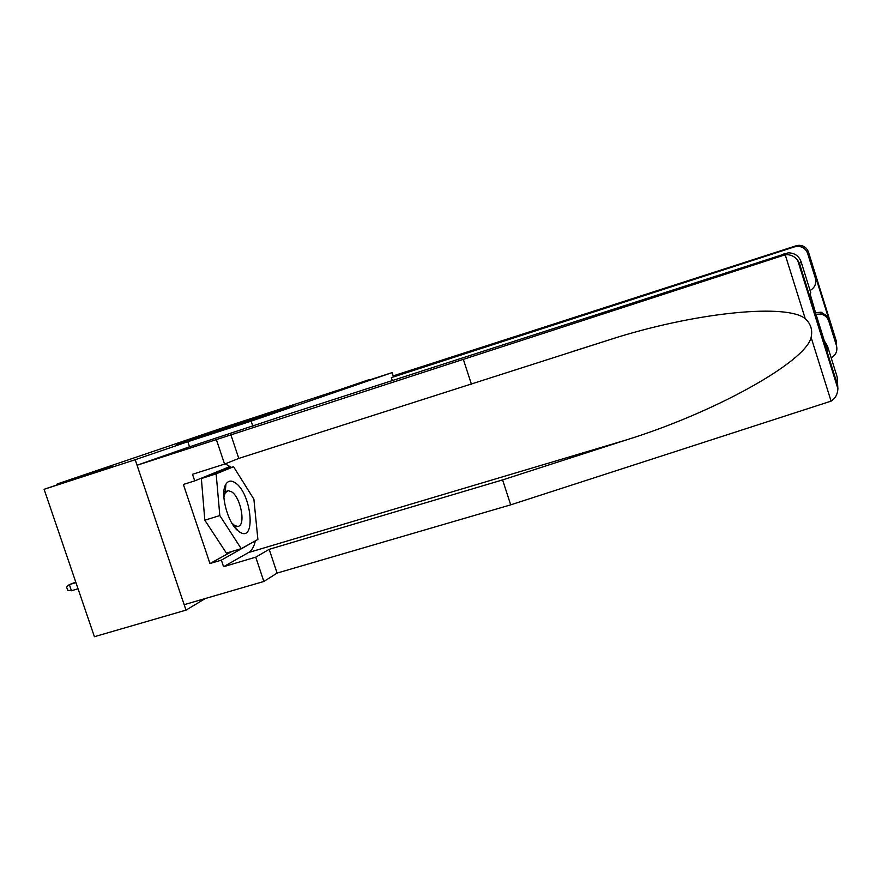 <?xml version="1.0" encoding="UTF-8"?>
<svg xmlns="http://www.w3.org/2000/svg" width="882" height="882" viewBox="0 0 882 882"><rect width="100%" height="100%" fill="white"/><g stroke="black" fill="none" stroke-linecap="round" stroke-linejoin="round"><path stroke-width="1.32" d="M293.452 405.522L238.669 423.327L293.452 405.522M217.137 431.298L176.411 444.539L217.137 431.298M369.304 380.021L224.105 427.351L57.109 484.009L57.374 484.78M189.531 446.821L187.822 441.706L135.189 459.731L44.1 489.301L112.742 465.939L57.109 484.009M187.822 441.706L251.15 421.144L392.104 372.612L393.493 376.868M369.172 379.613L342.547 388.73L392.104 372.612M274.721 411.916L219.596 429.832L274.721 411.916M274.423 412.07L198.737 436.932L274.423 412.07M135.189 459.731L186.003 610.135L94.407 636.694L44.1 489.301M252.869 426.326L251.15 421.144M186.003 610.135L205.341 598.514M287.201 407.627L234.877 424.683L287.223 407.693M254.887 418.542L240.323 423.261L254.931 418.685M239.672 532.022C256.574 543.334 251.502 492.652 235.042 482.686C231.183 480.194 228.14 480.69 225.924 484.196C219.794 493.027 227.6 523.037 238.118 530.898L239.672 532.022M231.734 522.927L234.568 525.463L237.534 526.378C246.265 526.741 241.029 497.272 231.459 491.704L228.195 490.679L225.186 492.829L223.874 497.272M241.227 548.659L226.398 553.102L204.822 520.193L201.361 478.529L219.122 471.286L233.554 466.721L253.884 499.212L257.886 539.442L241.227 548.659L219.816 515.573L216.156 473.855L233.554 466.721M224.789 486.831L225.616 487.823M201.361 478.529L216.156 473.855M204.822 520.193L219.816 515.573M796.082 245.791L798.849 245.306C803.689 245.439 806.92 247.765 808.54 252.274L807.625 253.421C805.85 248.801 802.433 246.442 797.361 246.354L794.462 246.872L796.082 245.791L393.174 375.897M831.175 357.849C835.938 355.016 837.702 350.981 836.5 345.744L828.76 321.004C827.437 317.288 824.802 314.973 820.866 314.069L815.993 314.257M810.106 290.531C814.847 287.631 816.611 283.541 815.398 278.271L807.625 253.421M392.27 380.473L391.343 377.628L794.462 246.872M808.177 291.314L807.46 291.534M393.394 376.537L405.455 372.623L391.343 377.628M815.508 312.713L821.12 312.206L828.055 316.671L828.76 321.004M815.398 278.271L815.861 276.805L816.247 278.933L815.618 283.376M255.339 540.853C254.06 546.708 251.778 550.611 248.504 552.551L223.565 566.707L255.736 557.159L269.175 549.332L502.586 479.907L510.7 504.846L831.087 401.134C835.309 398.455 837.58 394.32 837.9 388.719L837.15 376.934L827.481 346.064L827.029 349.526M502.586 479.907L625.349 440.239C713.284 413.184 805.509 362.282 811.109 337.42C812.752 330.011 810.79 323.782 805.255 318.722C787.67 303.728 700.958 311.622 617.863 337.111L238.79 458.42L224.579 464.097L192.508 474.296L194.724 480.877L183.368 484.472L209.971 563.543L221.36 560.147L254.865 541.118M255.736 557.159L263.872 581.47L184.162 604.677L137.052 465.244L189.365 446.876L290.983 413.272L788.254 252.814C794.572 252.936 798.849 255.879 801.065 261.656L810.779 292.703L810.007 295.128L827.272 350.286M269.175 549.332L277.113 573.079L263.872 581.47M510.7 504.846L277.113 573.079M801.065 261.656L799.5 263.608L797.615 260.069C794.484 256.309 790.504 254.49 785.697 254.622L216.377 439.6L224.579 464.097M216.377 439.6L137.052 465.244M223.565 566.707L221.36 560.147M230.786 434.484L238.79 458.42M463.315 359.294L471.495 384.431M824.339 340.904L827.481 346.064M225.208 463.855L231.393 467.405M230.511 467.68L229.816 466.589L194.724 480.877M253.101 542.088L254.909 541.548M209.971 563.543L232.043 551.415M225.627 487.669L224.822 486.699M825.343 346.119L824.042 344.465M75.775 582.109L69.347 584.601L71.442 590.753L78.046 588.757M71.442 590.753L67.682 590.245L66.525 586.839L69.347 584.601L75.94 582.605M836.5 345.744L836.412 341.378L808.54 252.274M815.861 276.805L828.893 318.457M815.762 313.529L810.249 294.368M831.087 401.134L811.109 337.42M805.255 318.722L785.167 254.655M799.5 263.608L837.305 384.309M781.838 255.317L784.627 253.454M248.504 552.551L625.349 440.239M234.645 527.26L235.274 527.061M223.874 492.024L225.296 491.583M226.806 491.109L228.195 490.679M233.51 524.691L238.118 530.898M225.186 492.829L225.924 484.196M820.866 314.069L821.12 312.206M816.247 278.933L828.055 316.671M797.361 246.354L798.849 245.306M571.558 351.841L617.863 337.111M785.697 254.622L788.254 252.814M797.615 260.069L837.9 388.719"/></g></svg>
